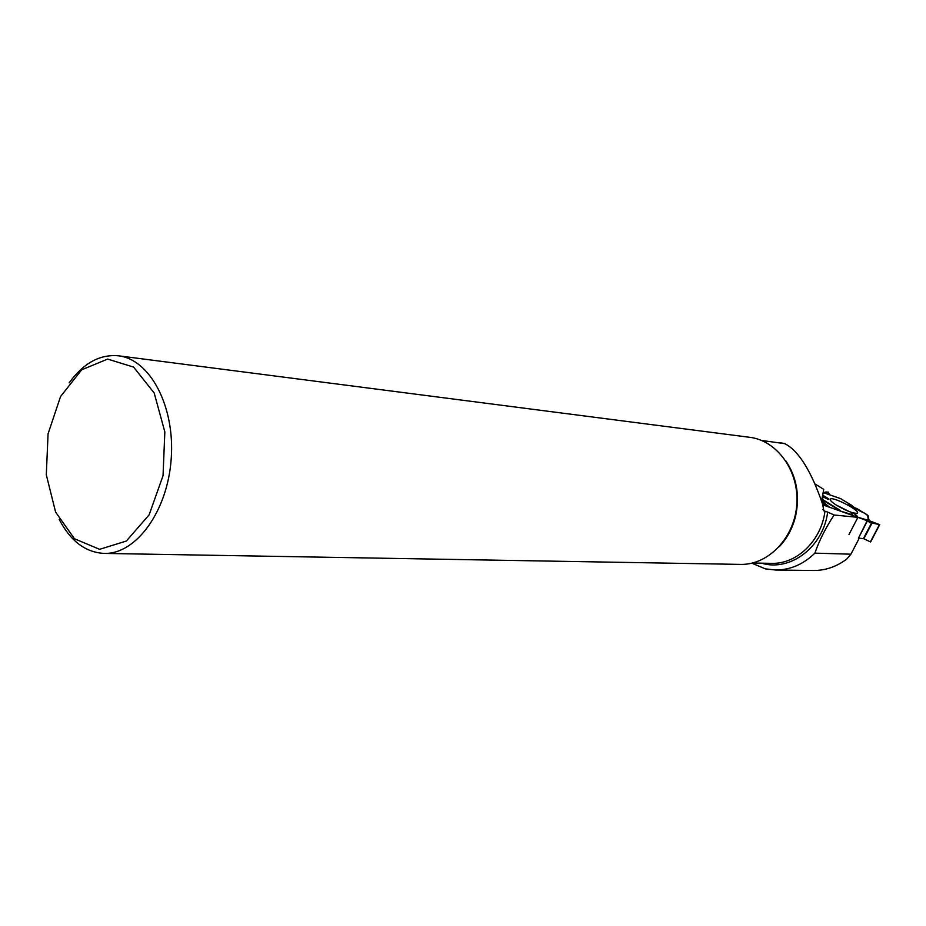 <?xml version="1.0" encoding="UTF-8"?>
<svg xmlns="http://www.w3.org/2000/svg" width="926" height="926" viewBox="0 0 926 926"><rect width="100%" height="100%" fill="white"/><g stroke="black" fill="none" stroke-linecap="round" stroke-linejoin="round"><path stroke-width="1.39" d="M852.418 507.043L851.353 505.121C854.802 508.224 858.865 510.735 863.518 512.668C866.979 513.965 868.785 516.604 868.935 520.574L876.899 523.63C880.256 524.729 879.353 524.648 874.19 523.364L856.816 516.94L867.801 520.169L858.437 538.191L863.426 538.573L870.405 541.895L879.434 524.602L869.387 522.426L867.801 520.169M851.932 514.567L852.29 515.331L839.477 510.782L851.932 514.567L851.584 512.784L855.254 514.324L856.018 516.65M879.434 524.602L869.41 521.199L867.731 515.273L856.828 508.513L851.087 506.591L848.459 504.728L851.827 506.626M848.459 504.728L851.353 505.121L840.762 498.697L823.295 492.62L822.496 495.966L823.295 492.62M867.442 520.076L858.437 538.191M822.543 504.67L822.971 503.779L825.483 505.816C820.876 501.626 828.353 508.629 823.121 502.158L822.543 496.637L821.709 500.144M822.554 504.589L822.971 503.779L825.737 505.608L824.152 504.138L822.219 499.16M828.18 492.053L829.765 494.854C828.515 491.938 826.513 491.243 823.77 492.759L828.18 492.053M840.183 498.501L840.762 498.697M836.641 505.307C846.572 511.036 853.448 513.664 857.268 513.201C861.4 511.221 833.006 496.301 830.39 499.056C829.569 500.028 831.652 502.112 836.641 505.307M852.429 515.377L851.584 512.784M857.673 516.604L855.254 514.324M822.797 495.271L828.886 498.929L827.844 499.264L822.543 496.637M823.538 497.123L828.886 498.929M879.642 524.648L870.405 541.895M813.514 570.497C825.506 570.532 836.606 566.7 846.827 559.015L850.925 554.188L859.224 538.249M761.496 563.17C790.098 571.979 823.214 547.243 827.67 512.09L834.118 515.006C825.749 527.623 819.348 540.333 814.88 553.146L850.925 554.188M814.88 553.146C803.386 564.351 790.283 569.976 775.583 570.022L765.374 568.865L751.843 563.182M815.065 483.985L823.735 489.356L821.57 500.908M834.118 515.006L857.904 517.333L822.531 504.774M827.67 512.09L823.885 510.874L822.624 504.195C811.199 470.894 798.594 450.707 784.797 443.67L780.363 442.802L784.461 443.508M778.315 442.582L780.363 442.802M69.137 382.889C83.375 363.189 99.776 354.16 118.366 355.792L749.609 437.292C777.215 440.498 799.346 471.241 796.8 504.508C794.589 537.798 768.314 565.115 740.534 564.397L104.244 553.412C85.528 552.44 70.515 541.12 59.218 519.463M118.366 355.792C149.966 359.207 175.153 406.329 171.206 458.798C167.652 511.291 136.018 554.431 104.244 553.412M48.071 433.808L60.56 396.525L81.662 369.821L107.647 359.08L133.61 367.101L154.191 393.006L164.84 431.933L163.034 475.709L149.132 514.844L126.33 541.05L99.603 549.326L74.45 538.747L55.595 512.078L46.3 474.783L48.071 433.808M857.904 517.333L848.992 534.522M851.353 505.121L840.426 498.57M863.877 538.735L872.142 522.877M863.426 538.573L871.644 522.785M823.202 503.987L822.763 504.855M835.97 504.89L849.455 511.673M868.148 515.886L868.6 520.528M868.785 521.57L868.82 520.169M867.731 515.273L868.218 520.204M840.53 510.515L822.589 499.508M870.058 521.546L870.035 522.634M839.824 510.585L822.936 500.214M823.064 501.776L829.488 507.24M826.594 506.209L824.186 504.161M822.82 509.439L824.649 511.14M785.618 460.546C796.557 476.786 799.914 495.167 795.689 515.689C792.783 527.832 787.332 538.145 779.333 546.618M824.973 511.175C821.304 540.877 796.696 564.328 771.427 563.355L752.572 563.008M761.531 440.44L784.797 443.67M796.892 502.818L796.638 506.429M868.056 515.632L868.53 520.354M869.41 521.199L869.387 522.426M826.605 506.209L824.152 504.138M823.295 492.597L840.519 498.593M870.648 541.965L879.7 524.648M813.537 570.497L775.583 570.022M794.184 519.417C796.95 509.647 797.68 499.727 796.372 489.657M823.307 510.342L823.885 510.874"/></g></svg>
